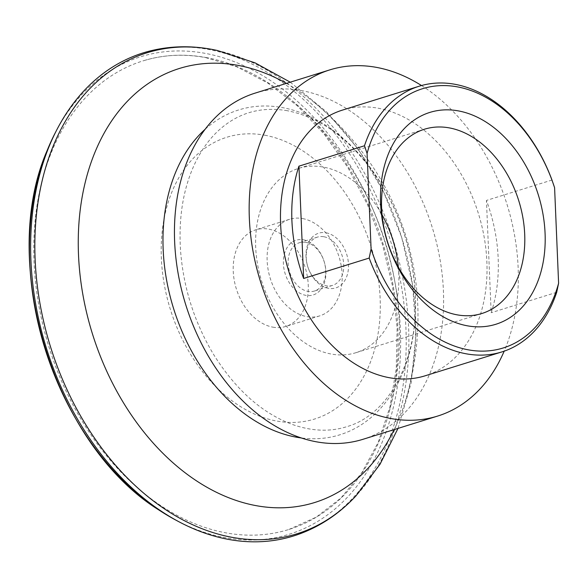 <?xml version="1.0" encoding="UTF-8"?>
<svg xmlns="http://www.w3.org/2000/svg" width="588" height="588" viewBox="0 0 588 588"><rect width="100%" height="100%" fill="white"/><g stroke="black" fill="none" stroke-linecap="round" stroke-linejoin="round"><path stroke-width="0.44" stroke-dasharray="2.94 2.21" d="M342.4 110.118A139.136 99.129 -107.3 0 1 378.099 108.199A139.136 99.129 -107.3 0 1 484.233 237.574A139.136 99.129 -107.3 0 1 425.087 375.813M551.985 180.038L486.445 200.434A139.136 99.129 72.7 0 1 491.156 312.72L486.445 200.434M556.689 292.324L491.156 312.72M421.515 85.539A181.295 129.169 -107.3 0 1 504.181 351.161M255.155 93.11A181.295 129.169 -107.3 0 1 301.673 90.618A181.295 129.169 -107.3 0 1 439.971 259.19A181.295 129.169 -107.3 0 1 362.906 439.324M286.437 83.378A227.321 161.957 -107.3 0 1 314.933 103.018A227.321 161.957 -107.3 0 1 406.499 397.253A227.321 161.957 -107.3 0 1 394.18 429.593M151.278 50.656A252.972 180.229 -107.3 0 1 208.159 49.385A252.972 180.229 -107.3 0 1 400.083 278.91A252.972 180.229 -107.3 0 1 301.468 533.228M55.118 133.086A250.04 178.142 -107.3 0 1 204.874 53.295A250.04 178.142 -107.3 0 1 400.046 361.539A250.04 178.142 -107.3 0 1 175.511 519.924M205.984 57.514A245.38 174.827 -107.3 0 1 292.758 101.121A245.38 174.827 -107.3 0 1 389.322 411.387A245.38 174.827 -107.3 0 1 288.862 529.487A245.38 174.827 -107.3 0 1 49.017 347.14A245.38 174.827 -107.3 0 1 143.024 60.887A245.38 174.827 -107.3 0 1 205.984 57.514M264.754 135.203A147.566 105.134 -107.3 0 1 368.47 366.905A147.566 105.134 -107.3 0 1 179.017 332.293A147.566 105.134 -107.3 0 1 264.754 135.203M272.803 327.141A50.597 36.044 72.7 0 0 285.783 326.443A50.597 36.044 72.7 0 0 307.289 276.169A50.597 36.044 72.7 0 0 268.694 229.129A50.597 36.044 72.7 0 0 255.714 229.827A50.597 36.044 72.7 0 0 234.208 280.094A50.597 36.044 72.7 0 0 272.803 327.141M302.592 218.574A50.597 36.044 -107.3 0 1 341.187 265.622A50.597 36.044 -107.3 0 1 319.681 315.896A50.597 36.044 -107.3 0 1 270.23 278.293A50.597 36.044 -107.3 0 1 289.612 219.273A50.597 36.044 -107.3 0 1 302.592 218.574M398.333 267.07A96.506 68.759 -107.3 0 1 355.924 352.697A96.506 68.759 -107.3 0 1 261.594 280.983A96.506 68.759 -107.3 0 1 298.564 168.403A96.506 68.759 -107.3 0 1 323.326 167.073A96.506 68.759 -107.3 0 1 382.082 214.84M326.083 232.782A28.672 20.426 -107.3 0 1 346.229 277.801A28.672 20.426 -107.3 0 1 309.42 271.075A28.672 20.426 -107.3 0 1 326.083 232.782M323.959 236.751A25.299 18.022 -107.3 0 1 343.26 260.271A25.299 18.022 -107.3 0 1 332.507 285.408A25.299 18.022 -107.3 0 1 307.774 266.607A25.299 18.022 -107.3 0 1 317.469 237.096A25.299 18.022 -107.3 0 1 323.959 236.751M305.878 242.374A25.299 18.022 -107.3 0 1 325.179 265.901A25.299 18.022 -107.3 0 1 314.426 291.038A25.299 18.022 -107.3 0 1 289.7 272.237A25.299 18.022 -107.3 0 1 299.388 242.726A25.299 18.022 -107.3 0 1 305.878 242.374M303.481 239.816A28.672 20.426 -107.3 0 1 323.635 284.827A28.672 20.426 -107.3 0 1 286.826 278.102A28.672 20.426 -107.3 0 1 303.481 239.816M205.153 129.257A170.123 121.209 -107.3 0 1 282.358 107.589A170.123 121.209 -107.3 0 1 415.209 292.104A170.123 121.209 -107.3 0 1 301.218 437.942M217.398 50.502L217.464 50.517A251.929 179.487 -107.3 0 1 393.247 240.007A251.929 179.487 -107.3 0 1 356.041 495.787L355.99 495.846M287.341 110.72C260.146 106.127 236.721 113.183 217.082 131.896C207.99 140.657 200.368 151.689 194.209 164.993C183.191 189.248 178.605 217.391 180.465 249.408C183.177 287.15 194.246 322.217 213.664 354.601C236.148 390.336 262.652 413.724 293.191 424.756C312.382 431.32 330.331 431.937 347.03 426.601C388.705 414.841 419.7 359.062 415.084 291.442C412.578 253.332 401.53 217.883 381.943 185.102C354.858 142.693 323.326 117.901 287.341 110.72M314.933 103.018C337.556 121.547 356.997 143.031 373.255 167.462C387.668 189.24 398.715 212.68 406.404 237.787C413.673 261.873 417.524 286.437 417.958 311.464C418.399 340.68 414.577 369.279 406.499 397.253M290.266 82.188L326.869 112.183L358.129 148.999L383.295 191.24L401.692 237.383L412.732 285.812L415.981 334.873L411.13 382.928L398.01 428.402M288.862 529.487L316.388 517.072L340.944 497.999L361.796 472.789L378.29 442.176L389.903 407.08L396.253 368.566L397.135 327.803L392.512 286.04L382.523 244.564L367.463 204.609L347.809 167.426L324.142 134.115L297.197 105.708L267.819 83.062L236.913 66.856L205.425 57.55C183.706 53.626 162.905 54.743 143.024 60.887M292.758 101.121C380.524 174.945 419.692 300.806 389.322 411.387M289.612 219.273L255.714 229.827M319.681 315.896L285.783 326.443M424.492 129.213L298.564 168.403M481.851 313.507L355.924 352.697M317.469 237.096L299.388 242.726M332.507 285.408L314.426 291.038"/><path stroke-width="0.88" d="M558.6 283.254L554.594 187.712A135.762 96.726 -107.3 0 0 457.332 86.855A135.762 96.726 -107.3 0 0 367.081 153.446L371.087 248.989A135.762 96.726 -107.3 0 0 468.357 349.845A135.762 96.726 -107.3 0 0 558.6 283.254L556.689 292.324A139.136 99.129 -107.3 0 1 501.924 351.903A139.136 99.129 -107.3 0 1 369.176 258.066L371.087 248.989M458.339 110.889A110.948 79.042 -107.3 0 1 536.315 285.092A110.948 79.042 -107.3 0 1 393.872 259.065A110.948 79.042 -107.3 0 1 458.339 110.889M367.081 153.446L364.472 145.78A139.136 99.129 -107.3 0 1 419.237 86.201A139.136 99.129 -107.3 0 1 454.936 84.29A139.136 99.129 -107.3 0 1 551.985 180.038L554.594 187.712M501.924 351.903L425.087 375.813A139.136 99.129 -107.3 0 1 289.098 272.42A139.136 99.129 -107.3 0 1 342.4 110.118L419.237 86.201M369.176 258.066L303.643 278.462A139.136 99.129 72.7 0 1 298.932 166.176L303.643 278.462M364.472 145.78L298.932 166.176M504.181 351.161A181.295 129.169 -107.3 0 1 437.619 416.076A181.295 129.169 -107.3 0 1 260.411 281.351A181.295 129.169 -107.3 0 1 329.868 69.862A181.295 129.169 -107.3 0 1 376.386 67.363A181.295 129.169 -107.3 0 1 421.515 85.539M437.619 416.076L362.906 439.324A181.295 129.169 -107.3 0 1 185.698 304.599A181.295 129.169 -107.3 0 1 255.155 93.11L329.868 69.862M394.18 429.593A227.321 161.957 -107.3 0 1 103.782 364.553A227.321 161.957 -107.3 0 1 237.787 65.334A227.321 161.957 -107.3 0 1 286.437 83.378M398.01 428.402L380.017 464.277L355.975 495.86A251.929 179.487 -107.3 0 0 356.041 495.787C340.268 512.765 322.077 525.246 301.468 533.228A252.972 180.229 -107.3 0 1 178.458 521.505A252.972 180.229 -107.3 0 1 56.646 130.117A252.972 180.229 -107.3 0 1 151.278 50.656C170.785 45.996 190.813 45.533 211.364 49.274L217.464 50.517A251.929 179.487 -107.3 0 0 217.369 50.495L255.089 62.857L290.266 82.188M178.458 521.505L175.511 519.924A250.04 178.142 -107.3 0 1 159.311 510.259A250.04 178.142 -107.3 0 1 47.268 150.241A250.04 178.142 -107.3 0 1 55.118 133.086L56.646 130.117M449.254 127.883A96.506 68.759 -107.3 0 1 522.872 217.619A96.506 68.759 -107.3 0 1 481.851 313.507A96.506 68.759 -107.3 0 1 387.514 241.793A96.506 68.759 -107.3 0 1 424.492 129.213A96.506 68.759 -107.3 0 1 449.254 127.883M382.082 214.84A96.506 68.759 -107.3 0 1 398.333 267.07M301.218 437.942A170.123 121.209 -107.3 0 1 173.534 308.384A170.123 121.209 -107.3 0 1 205.153 129.257M355.975 495.86A251.929 179.487 -107.3 0 1 51.656 350.367A251.929 179.487 -107.3 0 1 211.636 49.333A251.929 179.487 -107.3 0 1 217.369 50.495M159.311 510.259C54.508 445.572 -2.323 262.976 47.268 150.241"/></g></svg>
